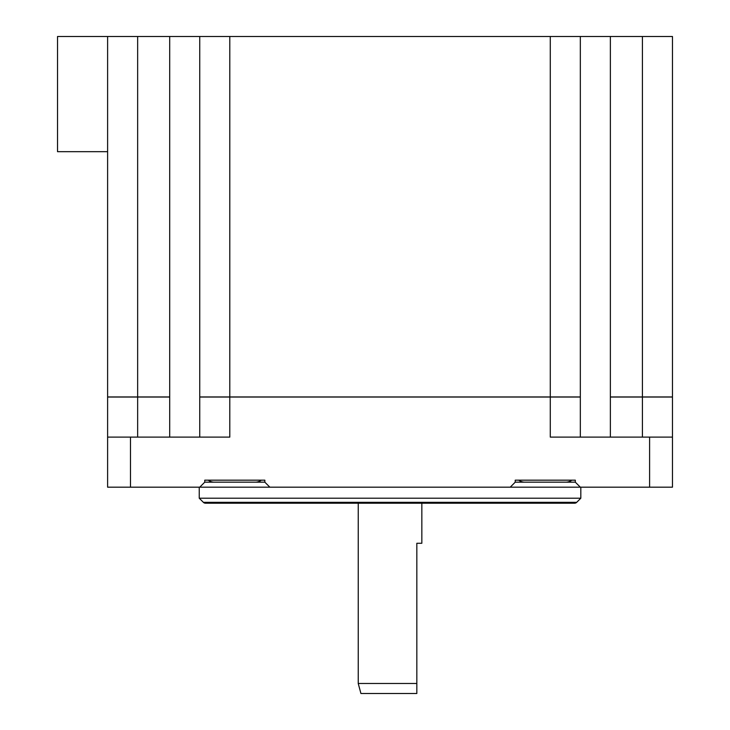 <?xml version="1.0" encoding="UTF-8"?>
<svg xmlns="http://www.w3.org/2000/svg" width="730" height="730" viewBox="0 0 730 730"><rect width="100%" height="100%" fill="white"/><g stroke="black" fill="none" stroke-linecap="round" stroke-linejoin="round"><path stroke-width="1.09" d="M107.611 151.676L57.533 151.676L57.533 36.5L107.611 36.5L107.611 487.184L269.854 487.184L264.844 482.174L264.844 480.176L204.756 480.176L204.756 482.174L199.746 487.184M580.332 487.184L575.322 482.174L575.322 480.176L515.225 480.176L515.225 482.174L510.224 487.184L672.467 487.184L672.467 36.5L107.611 36.5M510.224 487.184L269.854 487.184M229.795 36.5L229.795 437.106L107.611 437.106M130.478 437.106L130.478 487.184M550.283 36.5L550.283 437.106L649.6 437.106L649.6 487.184M580.332 437.106L580.332 36.5M672.467 437.106L649.6 437.106M575.322 482.174L550.283 482.174M527.744 482.174L515.225 482.174M518.738 480.176A10.019 10.019 0 0 0 524.742 482.174L565.805 482.174A10.019 10.019 0 0 0 571.818 480.176M264.844 482.174L204.756 482.174M208.26 480.176A10.019 10.019 0 0 0 214.273 482.174M255.336 482.174A10.019 10.019 0 0 0 261.34 480.176M252.324 482.174L217.275 482.174M199.746 437.106L199.746 36.5M199.244 487.184L199.244 498.207L580.824 498.207L580.824 487.184M580.824 498.207L576.7 502.331A3.002 3.002 0 0 1 574.574 503.207L205.504 503.207A3.002 3.002 0 0 1 203.378 502.331L199.244 498.207M416.83 690.37L416.83 693.5L360.921 693.5L358.238 683.481L358.238 503.207M421.84 503.207L421.84 543.275L416.83 543.275L416.83 687.021M416.83 543.275L416.83 693.5M358.238 683.481L416.83 683.481M610.371 397.047L672.467 397.047M107.611 397.047L169.707 397.047M199.746 397.047L580.332 397.047M107.611 396.947L169.707 396.947M199.746 396.947L580.332 396.947M610.371 396.947L672.467 396.947M610.371 36.5L610.371 437.106M642.418 437.106L642.418 36.5M137.651 437.106L137.651 36.5M169.707 437.106L169.707 36.5M203.378 502.331L576.7 502.331"/></g></svg>
